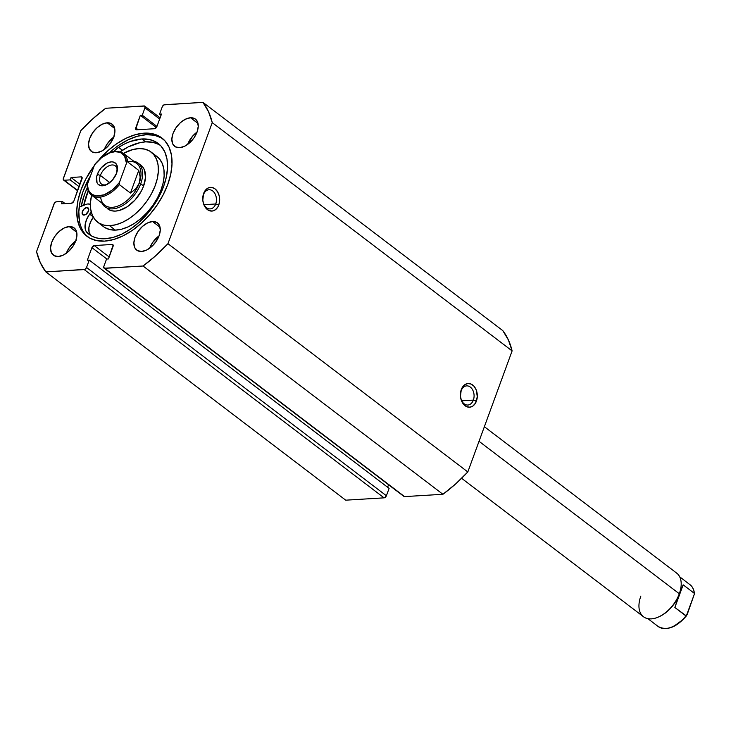 <?xml version="1.0" encoding="UTF-8"?>
<svg xmlns="http://www.w3.org/2000/svg" width="731" height="731" viewBox="0 0 731 731"><rect width="100%" height="100%" fill="white"/><g stroke="black" fill="none" stroke-linecap="round" stroke-linejoin="round"><path stroke-width="1.1" d="M203.483 194.665A9.594 6.826 86.5 0 0 206.535 207.695A9.594 6.826 86.5 0 0 215.718 203.976L218.77 204.982A11.879 8.452 -93.5 0 1 207.403 209.596A11.879 8.452 -93.5 0 1 203.638 193.459L203.483 194.665A9.594 6.826 -93.5 0 1 209.02 189.74A9.594 6.826 -93.5 0 1 215.261 194.282A9.594 6.826 -93.5 0 1 215.718 203.976A9.594 6.826 -93.5 0 1 210.181 208.892A9.594 6.826 -93.5 0 1 203.94 204.36A9.594 6.826 -93.5 0 1 203.483 194.665L202.798 200.193L203.839 204.653L206.005 208.271L208.956 210.519L212.255 211.049L215.389 209.779L217.884 206.9L219.364 202.852L219.245 195.954L217.61 191.842L215.005 188.845L211.816 187.428L208.536 187.812L205.667 189.923L203.638 193.459A11.879 8.452 -93.5 0 1 215.005 188.845A11.879 8.452 -93.5 0 1 218.77 204.982L215.718 203.976L204.095 204.68L215.718 203.976A9.594 6.826 86.5 0 0 212.666 190.937A9.594 6.826 86.5 0 0 203.483 194.665M461.133 390.802A9.594 6.826 86.5 0 0 464.185 403.841A9.594 6.826 86.5 0 0 473.359 400.113L476.42 401.118A11.879 8.452 -93.5 0 1 465.053 405.732A11.879 8.452 -93.5 0 1 461.279 389.596L461.133 390.802A9.594 6.826 -93.5 0 1 466.67 385.877A9.594 6.826 -93.5 0 1 472.911 390.418A9.594 6.826 -93.5 0 1 473.359 400.113A9.594 6.826 -93.5 0 1 467.831 405.038A9.594 6.826 -93.5 0 1 461.59 400.497A9.594 6.826 -93.5 0 1 461.133 390.802L460.448 396.33L461.489 400.789L463.655 404.417L466.606 406.664L469.896 407.185L473.039 405.915L475.534 403.037L477.297 396.714L476.219 389.934L474.053 386.306L471.102 384.058L467.803 383.528L464.669 384.798L461.279 389.596A11.879 8.452 -93.5 0 1 472.646 384.981A11.879 8.452 -93.5 0 1 476.42 401.118L473.359 400.113L461.745 400.816L473.359 400.113A9.594 6.826 86.5 0 0 470.316 387.074A9.594 6.826 86.5 0 0 461.133 390.802M83.718 205.356A61.797 37.016 127.3 0 1 88.223 190.745L83.718 205.356M87.318 187.629A65.114 39.008 -52.7 0 0 81.178 206.343L84.549 194.336L87.318 187.629M162.83 138.771A61.797 37.016 -52.7 0 0 146.191 134.705L144.153 133.152L135.317 134.705L126.061 138.269L116.741 143.715L107.722 150.824L99.151 159.541A61.797 37.016 127.3 0 1 144.153 133.152A61.797 37.016 127.3 0 1 161.834 137.958A61.797 37.016 127.3 0 1 161.862 197.324A61.797 37.016 127.3 0 1 104.643 241.12A61.797 37.016 127.3 0 1 86.962 236.314A61.797 37.016 127.3 0 1 94.281 165.59L85.737 179.177L81.059 189.758L78.034 200.248L76.792 210.217L77.385 219.309L79.78 227.167L83.891 233.481L89.557 238.014L96.565 240.59L104.643 241.12L113.479 239.567L122.735 236.003L132.055 230.557L141.083 223.448L149.462 214.941L156.882 205.365L163.059 195.086L167.746 184.504L170.762 174.024L172.004 164.055L171.41 154.963L169.016 147.105L164.904 140.791L159.239 136.258L152.231 133.682L144.153 133.152L146.191 134.705A61.797 37.016 -52.7 0 0 109.403 152.697M79.423 220.863L78.829 211.771L80.072 201.793L83.096 191.312L90.562 175.742A61.797 37.016 -52.7 0 0 88.003 237.054M113.716 137.126A17.133 10.261 -52.7 0 0 104.295 149.499M107.201 122.808L114.694 128.51L107.201 122.808L111.386 123.667L114.091 126.673L114.922 131.37L113.744 137.044L110.728 142.828L106.351 147.845L101.262 151.326L96.245 152.742A17.133 10.261 127.3 0 1 91.348 151.408A17.133 10.261 127.3 0 1 91.338 134.952A17.133 10.261 127.3 0 1 107.201 122.808A17.133 10.261 127.3 0 1 112.108 124.142A17.133 10.261 127.3 0 1 112.108 140.599A17.133 10.261 127.3 0 1 96.245 152.742L92.069 151.884L89.356 148.877L88.524 144.171L89.703 138.506L92.718 132.722L97.095 127.706L102.185 124.224L107.201 122.808M75.741 240.901A17.133 10.261 -52.7 0 0 66.32 253.273M69.226 226.583L76.718 232.284L69.226 226.583L73.411 227.442L76.125 230.448L76.947 235.144L75.768 240.819L72.753 246.603L68.376 251.619L63.286 255.101L58.27 256.517A17.133 10.261 127.3 0 1 53.372 255.183A17.133 10.261 127.3 0 1 53.363 238.726A17.133 10.261 127.3 0 1 69.226 226.583A17.133 10.261 127.3 0 1 74.133 227.917A17.133 10.261 127.3 0 1 74.133 244.373A17.133 10.261 127.3 0 1 58.27 256.517L54.094 255.658L51.38 252.643L50.549 247.946L51.727 242.272L54.743 236.497L59.12 231.48L64.209 227.999L69.226 226.583M197.032 132.083A17.133 10.261 -52.7 0 0 187.62 144.455M190.526 117.755L198.019 123.457L190.526 117.755L194.711 118.614L197.416 121.629L198.247 126.326L197.068 131.991L194.053 137.775L189.676 142.792L184.587 146.273L179.57 147.689A17.133 10.261 127.3 0 1 174.672 146.355A17.133 10.261 127.3 0 1 174.663 129.899A17.133 10.261 127.3 0 1 190.526 117.755A17.133 10.261 127.3 0 1 195.424 119.089A17.133 10.261 127.3 0 1 195.433 135.546A17.133 10.261 127.3 0 1 179.57 147.689L175.385 146.83L172.68 143.824L171.849 139.128L173.028 133.453L176.043 127.669L180.42 122.653L185.51 119.171L190.526 117.755M159.056 235.848A17.133 10.261 -52.7 0 0 149.645 248.22M152.551 221.53L160.043 227.231L152.551 221.53L156.736 222.388L159.44 225.395L160.272 230.091L159.093 235.766L156.078 241.55L151.701 246.566L146.611 250.048L141.595 251.464A17.133 10.261 127.3 0 1 136.697 250.13A17.133 10.261 127.3 0 1 136.688 233.673A17.133 10.261 127.3 0 1 152.551 221.53A17.133 10.261 127.3 0 1 157.448 222.864A17.133 10.261 127.3 0 1 157.457 239.32A17.133 10.261 127.3 0 1 141.595 251.464L137.41 250.605L134.705 247.599L133.874 242.893L135.052 237.228L138.068 231.444L142.444 226.427L147.534 222.946L152.551 221.53M467.813 471.952L512.111 350.898L508.383 339.942L502.809 330.64L202.944 102.367L163.927 104.88L162.264 106.79L159.559 114.173L161.487 114.054L156.882 126.627L154.552 128.72L136.606 129.807L135.683 129.286L140.334 115.334L142.253 115.215L144.957 107.832L144.647 106.05L105.739 108.261L92.947 118.669L80.849 130.584L63.213 179.104L64.246 180.246L70.176 179.881L71.053 177.487L81.15 176.875L82.064 177.395L73.84 201.126L71.51 203.218L61.413 203.83L62.29 201.436L56.36 201.802L54.432 203.117L36.55 251.647L40.278 262.603L45.852 271.905L84.869 269.392L86.532 267.482L89.237 260.099L87.309 260.218L91.914 247.645L94.244 245.552L112.19 244.465L113.113 244.976L108.462 258.938L106.543 259.048L103.839 266.44L104.158 268.222L143.057 266.011L155.849 255.603L167.947 243.688L212.246 122.625L208.518 111.669L202.944 102.367L164.594 104.697A2.284 1.371 127.3 0 0 162.264 106.79L159.559 114.173L161.487 114.054L156.882 126.627A2.284 1.371 127.3 0 1 154.552 128.72L136.606 129.807A2.284 1.371 127.3 0 1 135.948 129.625A2.284 1.371 127.3 0 1 135.728 127.907L140.334 115.334L142.253 115.215L144.957 107.832L159.66 119.034L144.957 107.832A2.284 1.371 127.3 0 0 144.738 106.114A2.284 1.371 127.3 0 0 144.089 105.94L105.739 108.261A116.521 69.801 127.3 0 0 80.849 130.584L63.378 178.346A2.284 1.371 127.3 0 0 63.597 180.064A2.284 1.371 127.3 0 0 64.246 180.246L70.176 179.881L71.053 177.487L81.15 176.875L82.146 177.642L81.15 176.875A2.284 1.371 127.3 0 1 81.799 177.057A2.284 1.371 127.3 0 1 82.018 178.775L73.84 201.126A2.284 1.371 127.3 0 1 71.51 203.218L61.413 203.83L62.29 201.436L56.36 201.802A2.284 1.371 127.3 0 0 54.03 203.894L36.55 251.647A116.521 69.801 127.3 0 0 45.852 271.905L84.202 269.575L384.067 497.848L384.734 497.665L386.397 495.755L389.102 488.372L89.237 260.099L87.309 260.218L91.914 247.645L106.872 259.03L91.914 247.645A2.284 1.371 127.3 0 1 94.244 245.552L112.19 244.465L113.195 245.223L112.19 244.465A2.284 1.371 127.3 0 1 112.848 244.638A2.284 1.371 127.3 0 1 113.067 246.365L108.462 258.938L106.543 259.048L103.839 266.44A2.284 1.371 127.3 0 0 104.058 268.158A2.284 1.371 127.3 0 0 104.716 268.332L143.057 266.011L442.922 494.284L455.715 483.876L467.813 471.952L167.947 243.688L212.246 122.625L512.111 350.898L467.813 471.952L167.947 243.688A116.521 69.801 127.3 0 1 143.057 266.011L442.922 494.284L404.572 496.605L442.922 494.284A116.521 69.801 -52.7 0 0 467.813 471.952M345.717 500.178L384.067 497.848L345.717 500.178L45.852 271.905L345.717 500.178M387.631 487.257L388.554 484.726L387.631 487.257M404.015 496.495L104.716 268.332L404.572 496.605A2.284 1.371 -52.7 0 1 403.923 496.431L104.058 268.158M159.504 235.537L152.624 242.518L149.608 248.302M197.48 131.763L192.655 136.094L187.584 144.537M76.179 240.59L69.299 247.571L66.283 253.355M114.155 136.816L107.274 143.797L104.259 149.581M109.193 256.937L94.244 245.552L109.193 256.937M89.237 260.099L389.102 488.372L386.397 495.755L86.532 267.482L89.237 260.099M156.964 126.417L142.253 115.215L156.964 126.417M156.37 127.55L140.334 115.334L156.37 127.55M138.104 129.716L135.728 127.907L138.104 129.716M161.03 115.288L159.559 114.173L161.03 115.288M65.141 203.611L62.29 201.436L65.141 203.611M79.999 184.303L71.053 177.487L79.999 184.303M79.122 186.697L70.176 179.881L79.122 186.697M77.724 190.508L64.246 180.246L77.724 190.508M386.397 495.755L86.532 267.482A2.284 1.371 127.3 0 1 84.202 269.575L384.067 497.848A2.284 1.371 -52.7 0 0 386.397 495.755M161.277 137.812L154.268 135.226L146.191 134.705L137.355 136.258L128.099 139.822L118.778 145.259M512.111 350.898A116.521 69.801 -52.7 0 0 502.809 330.64L202.944 102.367A116.521 69.801 127.3 0 1 212.246 122.625L512.111 350.898M141.01 165.325A27.412 16.42 127.3 0 1 140.855 191.951A27.412 16.42 127.3 0 1 115.16 211.104L119.043 210.537L127.276 206.754L135.061 199.983L141.238 191.257L143.404 186.569L145.496 177.441L144.373 169.784L142.636 166.887L140.206 164.777M97.689 222.224L103.51 226.656A44.098 26.417 -52.7 0 0 115.361 230.119L109.531 225.687A44.098 26.417 127.3 0 1 97.689 222.224A44.098 26.417 127.3 0 1 91.603 195.195A26.27 15.735 127.3 0 1 87.345 186.588A26.27 15.735 -52.7 0 0 92.069 195.524A26.27 15.735 -52.7 0 0 119.391 184.641A26.27 15.735 127.3 0 1 91.594 195.186L104.844 205.274A26.27 15.735 -52.7 0 0 139.192 183.253A26.27 15.735 127.3 0 1 117.554 206.197A26.27 15.735 127.3 0 1 100.631 197.068M127.642 161.578A26.27 15.735 127.3 0 1 139.192 183.253L140.718 183.755A27.412 16.42 -52.7 0 0 133.672 161.176A27.412 16.42 127.3 0 1 138.095 163.104A27.412 16.42 127.3 0 1 140.718 183.755L143.623 185.966L140.718 183.755A27.412 16.42 127.3 0 1 104.88 206.736A27.412 16.42 127.3 0 1 101.837 202.98A27.412 16.42 -52.7 0 0 120.953 206.498A27.412 16.42 -52.7 0 0 140.718 183.755L139.192 183.253A26.27 15.735 -52.7 0 0 136.679 163.461L123.429 153.373A44.098 26.417 127.3 0 1 139.265 148.585A44.098 26.417 127.3 0 1 151.107 152.048A44.098 26.417 127.3 0 1 150.86 194.875A44.098 26.417 127.3 0 1 109.531 225.687L115.361 230.119L121.602 229.196L128.181 226.838L134.842 223.119L141.321 218.185L147.379 212.228L152.77 205.484L157.302 198.192L160.783 190.654L163.095 183.152L164.146 175.97L163.89 169.391L162.346 163.662L159.559 159.011L156.845 156.425M83.809 205.32A61.687 36.952 127.3 0 1 88.268 190.846L83.809 205.32M104.789 227.533L109.677 229.552L115.361 230.119A44.098 26.417 -52.7 0 0 156.681 199.307A44.098 26.417 -52.7 0 0 156.927 156.48L151.107 152.048M122.963 153.044A26.27 15.735 -52.7 0 1 127.687 161.98L138.744 170.396L127.687 161.98A26.27 15.735 127.3 0 0 123.429 153.373L133.015 149.508L139.265 148.585L144.939 149.151L149.828 151.171L153.738 154.579L156.525 159.23L158.07 164.959L158.325 171.538L157.275 178.72L154.963 186.222L151.472 193.761L146.949 201.043L141.558 207.796L135.5 213.754L129.021 218.688L122.36 222.407L115.781 224.764L109.531 225.687L103.857 225.121L98.968 223.101L95.057 219.693L92.28 215.042L90.726 209.313L90.47 202.734L91.521 195.552M107.74 208.911L111.624 210.756L115.16 211.104A27.412 16.42 127.3 0 1 107.795 208.947L107.841 208.993M128.51 205.895L128.683 205.429M461.636 478.312L643.472 616.736A27.412 16.42 -52.7 0 0 679.3 593.755L479.024 441.296L679.3 593.755L679.227 594.358A26.27 15.735 -52.7 0 0 680.735 588.738L680.872 587.888A27.412 16.42 127.3 0 1 679.3 593.755A27.412 16.42 -52.7 0 0 676.678 573.113L484.37 426.712M117.152 171.218A11.422 6.844 -52.7 0 0 110.655 165.188A11.422 6.844 -52.7 0 0 100.375 175.431L97.314 174.417A13.706 8.215 127.3 0 1 110.089 162.026A13.706 8.215 127.3 0 1 117.326 170.323A13.706 8.215 127.3 0 1 116.549 173.256L117.362 166.705L115.918 163.561L113.104 161.98L111.313 161.862L107.302 162.995L101.371 167.673L98.356 172.077L96.647 176.747L97.031 182.713L97.945 184.121L100.759 185.692L106.562 184.678L112.492 180.009L116.549 173.256A13.706 8.215 127.3 0 1 106.306 184.797A13.706 8.215 127.3 0 1 97.314 174.417L100.375 175.431A11.422 6.844 127.3 0 1 115.306 165.855A11.422 6.844 127.3 0 1 117.152 171.218M109.796 182.604L100.375 175.431L109.796 182.604M140.169 177.003L139.192 183.253L135.875 188.726L130.456 193.066L119.391 184.641L130.456 193.066L138.744 170.396L140.169 177.003L138.744 170.396L130.456 193.066L135.875 188.726L137.812 186.103L139.192 183.253L140.169 177.003M87.391 184.422L94.427 165.197L87.391 184.422L88.268 189.402L89.264 191.458L92.27 194.501L96.419 195.926L104.067 194.83L112.208 190.069L119.436 182.485L119.391 184.641L119.436 182.485A25.357 15.196 127.3 0 1 98.822 195.99A25.357 15.196 127.3 0 1 87.391 184.422M95.432 163.863L101.655 157.604L109.796 152.852L115.041 151.683L119.646 152.258L121.593 153.181L124.599 156.215L126.472 163.251L119.436 182.485L126.472 163.251A25.357 15.196 127.3 0 0 115.041 151.683A25.357 15.196 127.3 0 0 94.427 165.197L94.902 164.265M107.128 184.386A11.422 6.844 127.3 0 1 101.463 184.038A11.422 6.844 127.3 0 1 100.375 175.431A11.422 6.844 -52.7 0 0 107.128 184.386M658.832 616.845L659.609 616.48A26.27 15.735 -52.7 0 0 679.227 594.358L679.3 593.755A27.412 16.42 127.3 0 1 658.832 616.845A27.412 16.42 127.3 0 1 640.849 596.094M680.799 588.318A26.27 15.735 127.3 0 1 679.227 594.358L683.156 584.837L694.222 593.261A26.27 15.735 -52.7 0 0 689.963 584.654L679.72 576.86M686.637 615.612C676.422 627.49 666.928 631.109 658.138 626.467A26.27 15.735 -52.7 0 0 685.925 615.922L674.859 607.498L679.227 594.358A26.27 15.735 127.3 0 1 659.225 616.653M689.497 584.325A26.27 15.735 127.3 0 1 694.222 593.261L683.156 584.837L674.859 607.498L686.327 615.904L694.45 593.828L687.14 614.652L685.925 615.922A26.27 15.735 127.3 0 1 658.604 626.805M683.156 584.837L674.859 607.498L683.156 584.837M674.494 625.782L682.489 619.961M84.038 215.106A4.34 2.604 127.3 0 1 82.795 214.768A4.34 2.604 127.3 0 1 82.795 210.601A4.34 2.604 127.3 0 1 86.815 207.522L88.716 208.965L86.815 207.522L83.663 209.358L82.082 212.931L82.978 214.887L85.966 214.366L88.14 211.871L88.561 208.499L86.815 207.522A4.34 2.604 127.3 0 1 88.058 207.86A4.34 2.604 127.3 0 1 88.058 212.027A4.34 2.604 127.3 0 1 84.038 215.106M88.378 211.36A4.34 2.604 -52.7 0 0 86.258 214.146M90.653 204.671L88.131 203.931A8.452 5.062 127.3 0 0 86.258 204.36L79.195 207.12L86.258 204.36A8.452 5.062 127.3 0 1 88.131 203.931A8.452 5.062 127.3 0 1 90.416 204.488M105.31 238.735A57.1 34.211 127.3 0 1 88.972 234.295A57.1 34.211 127.3 0 1 87.281 232.86L90.808 235.546L87.281 232.86A16.904 10.124 127.3 0 1 89.63 214.156L93.12 216.815L89.63 214.156L86.605 219.446L85.107 224.792L85.344 229.47L86.112 231.361L90.973 235.647L95.268 237.575L100.074 238.608L105.31 238.735L113.469 237.31L122.022 234.011L130.639 228.986L138.972 222.416L146.721 214.558L153.574 205.703L159.285 196.21L163.616 186.432L166.403 176.747L167.545 167.527L167.006 159.13L164.786 151.874L160.994 146.036L155.749 141.851L149.279 139.466L141.814 138.981A57.1 34.211 127.3 0 1 158.152 143.422A57.1 34.211 127.3 0 1 158.17 198.275A57.1 34.211 127.3 0 1 105.31 238.735M159.961 144.976A57.1 34.211 -52.7 0 0 145.597 141.86L141.814 138.981L145.597 141.86A57.1 34.211 -52.7 0 0 122.351 150.248A16.904 10.124 -52.7 0 0 120.268 151.746M118.568 147.37L122.351 150.248L118.568 147.37A57.1 34.211 127.3 0 1 141.814 138.981L130.438 141.448L124.517 143.998L118.568 147.37L113.744 151.436A16.904 10.124 127.3 0 1 118.568 147.37M93.312 217.162A16.904 10.124 -52.7 0 0 90.955 235.629M91.137 211.497A8.452 5.062 127.3 0 1 89.63 214.156L91.137 211.497M93.413 217.034L90.388 222.325L88.89 227.67L89.127 232.348L91.064 235.738M159.541 144.729L153.062 142.353L145.597 141.86L140.032 142.646L128.3 146.876L120.003 151.957M88.67 211.14L86.167 214.375M77.632 190.754L63.606 180.073M160.107 117.81L144.738 106.114M138.095 163.104L141.065 165.361M123.429 153.373C114.666 148.722 105.173 152.34 94.929 164.228M87.117 185.994C87.455 190.042 88.944 193.103 91.594 195.186M658.138 626.467L647.894 618.673M694.45 593.846C694.112 589.798 692.613 586.737 689.963 584.654"/></g></svg>
